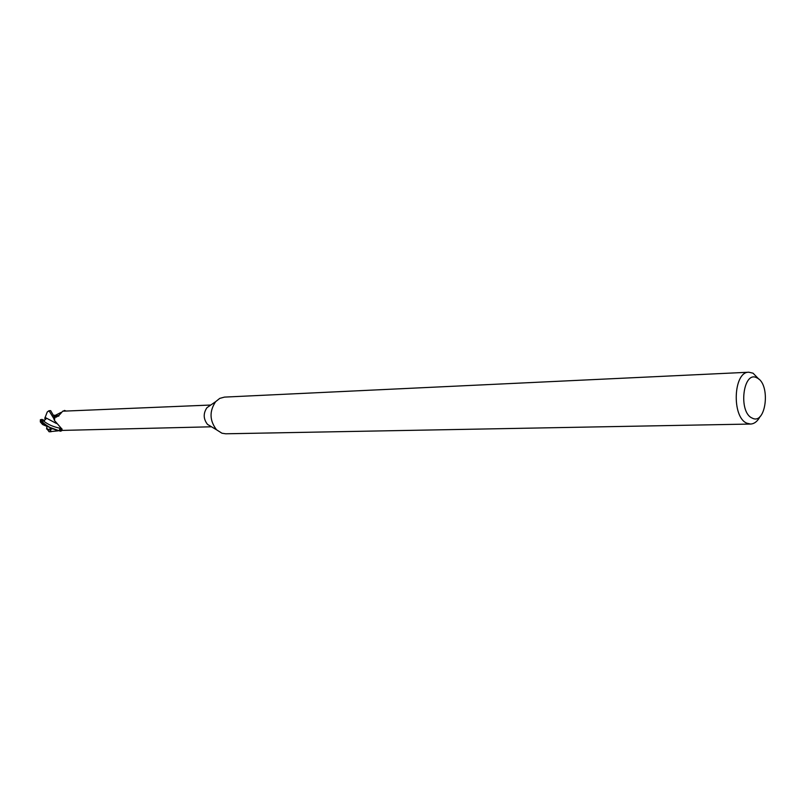 <?xml version="1.0" encoding="UTF-8"?>
<svg xmlns="http://www.w3.org/2000/svg" width="806" height="806" viewBox="0 0 806 806"><rect width="100%" height="100%" fill="white"/><g stroke="black" fill="none" stroke-linecap="round" stroke-linejoin="round"><path stroke-width="1.21" d="M63.029 411.181L64.52 410.466L66.001 411.02L64.611 410.435L65.991 411.06M45.207 425.538L42.597 424.52L40.33 421.931L45.741 425.89L60.188 431.15L59.251 430.626L60.228 427.482M211.061 426.515L207.495 424.379C203.314 418.949 203.132 413.387 206.951 407.695L210.366 405.327M211.525 426.787L62.384 430.404L59.664 429.729L60.148 428.268L61.024 429.679L59.664 429.729M760.199 416.329C757.61 421.276 754.406 423.845 750.588 424.047L225.69 433.789L221.962 433.225L216.572 429.81C209.54 420.651 209.228 411.272 215.635 401.67L219.746 398.396L224.481 397.106L748.875 372.221L753.066 373.198L758.98 379.283M750.588 424.047L746.93 423.221C731.505 417.347 733.319 371.465 748.875 372.221M757.086 377.964C771.01 384.16 766.043 425.659 752.189 418.082C737.893 412.229 743.203 369.611 757.086 377.964M54.425 420.319L53.75 418.465L54.425 420.42L62.102 429.255L61.024 429.679M60.309 427.543L60.148 428.268M60.027 428.218L59.241 430.676C52.541 429.507 46.395 426.082 40.794 420.389L40.391 419.714L42.023 419.422L42.557 421.206L43.544 420.954C47.705 424.419 53.196 426.837 60.027 428.228L59.251 430.626L60.742 431.17L62.304 430.394M210.799 405.025L62.687 411.191L60.027 414.294L56.4 417.115L54.989 417.216L54.435 420.309M53.75 418.465L54.214 416.722L55.221 417.196L54.173 416.702L50.657 410.637L49.015 410.717L53.75 418.465L54.214 416.722L55.211 417.196M45.791 419.261L45.207 418.798M42.023 419.422L44.572 420.49M60.652 431.2L59.241 430.676M58.173 430.837L49.065 431.734L46.607 428.369L50.788 430.656L49.871 428.258M43.544 420.954L45.962 418.969L44.763 418.405L47.252 411.977L49.388 410.697M45.065 417.417L56.37 423.442M45.055 417.407L46.99 418.505M54.838 415.523L59.009 415.785M55.01 415.463L58.858 415.735M46.607 428.369L46.97 426.676M53.73 418.364L54.173 416.702M46.577 428.983L47.262 429.044M50.234 429.155L51.876 429.114M51.08 431.744L49.226 431.744M40.814 422.112L40.794 420.389M61.79 428.681L62.102 429.255M53.901 416.329L58.596 416.158L53.901 416.329M207.495 424.379L216.572 429.81M206.951 407.695L215.635 401.67M49.055 410.738L47.997 411.362M55.413 415.332L53.085 415.14M60.873 412.491L55.231 415.382M45.71 425.88L42.597 424.52M50.083 431.774L49.065 431.734M40.33 421.931L40.391 419.714"/></g></svg>
